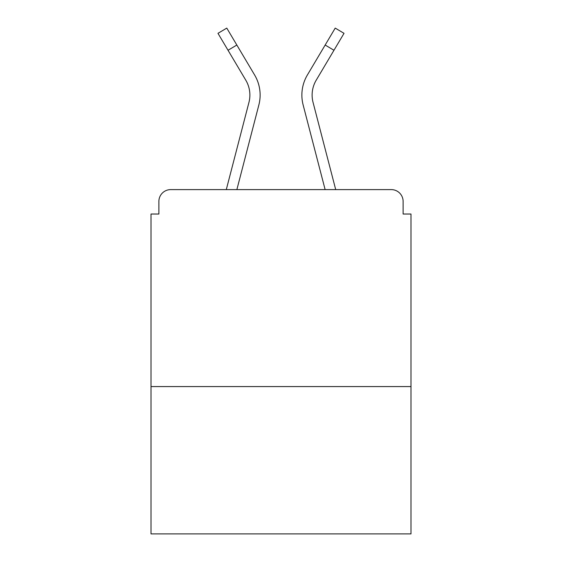 <?xml version="1.0" encoding="UTF-8"?>
<svg xmlns="http://www.w3.org/2000/svg" width="562" height="562" viewBox="0 0 562 562"><rect width="100%" height="100%" fill="white"/><g stroke="black" fill="none" stroke-linecap="round" stroke-linejoin="round"><path stroke-width="0.84" d="M410.998 386.572L410.998 214.031L403.116 214.031L403.116 201.428A11.816 11.816 0 0 0 391.3 189.612L170.7 189.612A11.816 11.816 0 0 0 158.884 201.428L158.884 214.031L151.002 214.031L151.002 533.9L410.998 533.9L410.998 386.572L151.002 386.572M158.884 201.428L158.884 214.031M391.3 189.612L335.711 189.612L313.055 102.396A29.154 29.154 0 0 1 316.209 80.183L333.969 50.264L325.166 45.037L311.088 68.747M246.121 80.752L245.791 80.183A29.154 29.154 0 0 1 248.945 102.396L226.289 189.612L170.7 189.612M403.116 214.031L403.116 201.428M245.791 80.183L217.972 33.327L226.781 28.1L254.6 74.957A39.389 39.389 0 0 1 258.857 104.975L236.869 189.612M254.6 74.957L236.834 45.037L254.6 74.957L236.834 45.037L254.6 74.957L236.834 45.037L228.032 50.264M333.969 50.264L344.028 33.327L335.219 28.1L307.4 74.957A39.389 39.389 0 0 0 303.143 104.975L316.813 157.585M258.857 104.975L245.187 157.585M303.143 104.975L325.131 189.612"/></g></svg>
